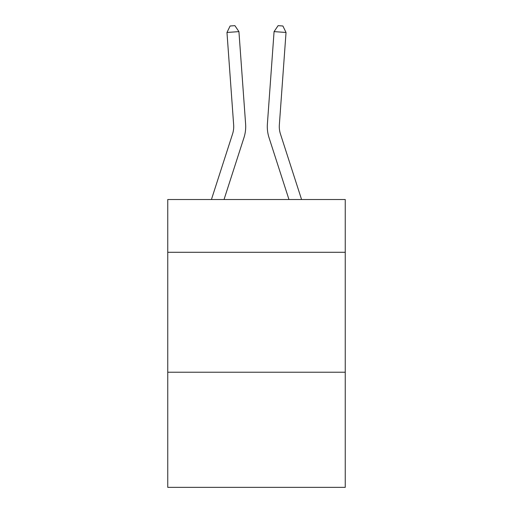 <?xml version="1.0" encoding="UTF-8"?>
<svg xmlns="http://www.w3.org/2000/svg" width="513" height="513" viewBox="0 0 513 513"><rect width="100%" height="100%" fill="white"/><g stroke="black" fill="none" stroke-linecap="round" stroke-linejoin="round"><path stroke-width="0.77" d="M345.249 252.293L345.249 199.525L167.751 199.525L167.751 252.293L345.249 252.293L345.249 487.35L167.751 487.35L167.751 252.293M345.249 372.22L167.751 372.22M243.97 137.651L224.027 199.525L243.97 137.651A35.981 35.981 120.6 0 0 245.612 124.011L238.93 31.614L245.612 124.011L238.93 31.614L245.612 124.011L238.93 31.614L245.612 124.011L238.93 31.614L245.612 124.011L238.93 31.614L245.612 124.011L238.93 31.614L245.612 124.011L238.93 31.614L245.612 124.011L238.93 31.614L245.612 124.011L238.93 31.614L245.612 124.011L238.93 31.614L245.612 124.011L238.93 31.614L245.612 124.011L238.93 31.614L245.612 124.011L238.93 31.614L245.612 124.011L238.93 31.614L245.612 124.011L238.93 31.614L245.612 124.011L238.93 31.614L245.612 124.011L238.93 31.614L245.612 124.011L238.93 31.614L245.612 124.011L238.93 31.614L245.612 124.011L238.93 31.614L245.612 124.011L238.93 31.614L245.612 124.011L238.93 31.614L245.612 124.011L238.93 31.614L245.612 124.011L238.93 31.614L245.612 124.011L238.93 31.614L245.612 124.011L238.93 31.614L245.612 124.011L238.93 31.614L245.612 124.011L238.93 31.614L245.612 124.011L238.93 31.614L245.612 124.011L238.93 31.614L245.612 124.011L238.93 31.614L245.612 124.011L238.93 31.614L245.612 124.011L238.93 31.614L245.612 124.011L238.93 31.614L226.97 32.473L230.106 25.996L234.89 25.65L238.93 31.614M232.556 133.97A23.983 23.983 -59.4 0 0 233.652 124.877A23.983 23.983 -59.4 0 1 232.556 133.97A23.983 23.983 -59.4 0 0 233.652 124.877A23.983 23.983 -59.4 0 1 232.556 133.97A23.983 23.983 -59.4 0 0 233.652 124.877A23.983 23.983 -59.4 0 1 232.556 133.97A23.983 23.983 -59.4 0 0 233.652 124.877A23.983 23.983 -59.4 0 1 232.556 133.97A23.983 23.983 -59.4 0 0 233.652 124.877A23.983 23.983 -59.4 0 1 232.556 133.97A23.983 23.983 -59.4 0 0 233.652 124.877A23.983 23.983 -59.4 0 1 232.556 133.97A23.983 23.983 -59.4 0 0 233.652 124.877A23.983 23.983 -59.4 0 1 232.556 133.97A23.983 23.983 -59.4 0 0 233.652 124.877A23.983 23.983 -59.4 0 1 232.556 133.97A23.983 23.983 -59.4 0 0 233.652 124.877A23.983 23.983 -59.4 0 1 232.556 133.97A23.983 23.983 -59.4 0 0 233.652 124.877A23.983 23.983 -59.4 0 1 232.556 133.97A23.983 23.983 -59.4 0 0 233.652 124.877A23.983 23.983 -59.4 0 1 232.556 133.97A23.983 23.983 -59.4 0 0 233.652 124.877A23.983 23.983 -59.4 0 1 232.556 133.97A23.983 23.983 -59.4 0 0 233.652 124.877A23.983 23.983 -59.4 0 1 232.556 133.97A23.983 23.983 -59.4 0 0 233.652 124.877A23.983 23.983 -59.4 0 1 232.556 133.97A23.983 23.983 -59.4 0 0 233.652 124.877A23.983 23.983 -59.4 0 1 232.556 133.97A23.983 23.983 -59.4 0 0 233.652 124.877A23.983 23.983 -59.4 0 1 232.556 133.97A23.983 23.983 -59.4 0 0 233.652 124.877A23.983 23.983 -59.4 0 1 232.556 133.97A23.983 23.983 -59.4 0 0 233.652 124.877A23.983 23.983 -59.4 0 1 232.556 133.97A23.983 23.983 -59.4 0 0 233.652 124.877A23.983 23.983 -59.4 0 1 232.556 133.97A23.983 23.983 -59.4 0 0 233.652 124.877A23.983 23.983 -59.4 0 1 232.556 133.97A23.983 23.983 -59.4 0 0 233.652 124.877A23.983 23.983 -59.4 0 1 232.556 133.97A23.983 23.983 -59.4 0 0 233.652 124.877A23.983 23.983 -59.4 0 1 232.556 133.97A23.983 23.983 -59.4 0 0 233.652 124.877A23.983 23.983 -59.4 0 1 232.556 133.97A23.983 23.983 -59.4 0 0 233.652 124.877A23.983 23.983 -59.4 0 1 232.556 133.97A23.983 23.983 -59.4 0 0 233.652 124.877A23.983 23.983 -59.4 0 1 232.556 133.97A23.983 23.983 -59.4 0 0 233.652 124.877A23.983 23.983 -59.4 0 1 232.556 133.97A23.983 23.983 -59.4 0 0 233.652 124.877A23.983 23.983 -59.4 0 1 232.556 133.97A23.983 23.983 -59.4 0 0 233.652 124.877A23.983 23.983 -59.4 0 1 232.556 133.97A23.983 23.983 -59.4 0 0 233.652 124.877A23.983 23.983 -59.4 0 1 232.556 133.97A23.983 23.983 -59.4 0 0 233.652 124.877A23.983 23.983 -59.4 0 1 232.556 133.97A23.983 23.983 -59.4 0 0 233.652 124.877A23.983 23.983 -59.4 0 1 232.556 133.97A23.983 23.983 -59.4 0 0 233.652 124.877A23.983 23.983 -59.4 0 1 232.556 133.97A23.983 23.983 -59.4 0 0 233.652 124.877A23.983 23.983 -59.4 0 1 232.556 133.97L211.427 199.525L232.556 133.97A23.983 23.983 -39.4 0 0 233.652 124.877L226.97 32.473M280.444 133.97A23.983 23.983 59.4 0 1 279.348 124.877A23.983 23.983 59.4 0 0 280.444 133.97A23.983 23.983 59.4 0 1 279.348 124.877A23.983 23.983 59.4 0 0 280.444 133.97A23.983 23.983 59.4 0 1 279.348 124.877A23.983 23.983 59.4 0 0 280.444 133.97A23.983 23.983 59.4 0 1 279.348 124.877A23.983 23.983 59.4 0 0 280.444 133.97A23.983 23.983 59.4 0 1 279.348 124.877A23.983 23.983 59.4 0 0 280.444 133.97A23.983 23.983 59.4 0 1 279.348 124.877A23.983 23.983 59.4 0 0 280.444 133.97A23.983 23.983 59.4 0 1 279.348 124.877A23.983 23.983 59.4 0 0 280.444 133.97A23.983 23.983 59.4 0 1 279.348 124.877A23.983 23.983 59.4 0 0 280.444 133.97A23.983 23.983 59.4 0 1 279.348 124.877A23.983 23.983 59.4 0 0 280.444 133.97A23.983 23.983 59.4 0 1 279.348 124.877A23.983 23.983 59.4 0 0 280.444 133.97A23.983 23.983 59.4 0 1 279.348 124.877A23.983 23.983 59.4 0 0 280.444 133.97A23.983 23.983 59.4 0 1 279.348 124.877A23.983 23.983 59.4 0 0 280.444 133.97A23.983 23.983 59.4 0 1 279.348 124.877A23.983 23.983 59.4 0 0 280.444 133.97A23.983 23.983 59.4 0 1 279.348 124.877A23.983 23.983 59.4 0 0 280.444 133.97A23.983 23.983 59.4 0 1 279.348 124.877A23.983 23.983 59.4 0 0 280.444 133.97A23.983 23.983 59.4 0 1 279.348 124.877A23.983 23.983 59.4 0 0 280.444 133.97A23.983 23.983 59.4 0 1 279.348 124.877A23.983 23.983 59.4 0 0 280.444 133.97A23.983 23.983 59.4 0 1 279.348 124.877A23.983 23.983 59.4 0 0 280.444 133.97A23.983 23.983 59.4 0 1 279.348 124.877A23.983 23.983 59.4 0 0 280.444 133.97A23.983 23.983 59.4 0 1 279.348 124.877A23.983 23.983 59.4 0 0 280.444 133.97A23.983 23.983 59.4 0 1 279.348 124.877A23.983 23.983 59.4 0 0 280.444 133.97A23.983 23.983 59.4 0 1 279.348 124.877A23.983 23.983 59.4 0 0 280.444 133.97A23.983 23.983 59.4 0 1 279.348 124.877A23.983 23.983 59.4 0 0 280.444 133.97A23.983 23.983 59.4 0 1 279.348 124.877A23.983 23.983 59.4 0 0 280.444 133.97A23.983 23.983 59.4 0 1 279.348 124.877A23.983 23.983 59.4 0 0 280.444 133.97A23.983 23.983 59.4 0 1 279.348 124.877A23.983 23.983 59.4 0 0 280.444 133.97A23.983 23.983 59.4 0 1 279.348 124.877A23.983 23.983 59.4 0 0 280.444 133.97A23.983 23.983 59.4 0 1 279.348 124.877A23.983 23.983 59.4 0 0 280.444 133.97A23.983 23.983 59.4 0 1 279.348 124.877A23.983 23.983 59.4 0 0 280.444 133.97A23.983 23.983 59.4 0 1 279.348 124.877A23.983 23.983 59.4 0 0 280.444 133.97A23.983 23.983 59.4 0 1 279.348 124.877A23.983 23.983 59.4 0 0 280.444 133.97A23.983 23.983 59.4 0 1 279.348 124.877A23.983 23.983 59.4 0 0 280.444 133.97A23.983 23.983 59.4 0 1 279.348 124.877A23.983 23.983 59.4 0 0 280.444 133.97L301.573 199.525L280.444 133.97A23.983 23.983 39.4 0 1 279.348 124.877L286.03 32.473L274.07 31.614L267.388 124.011A35.981 35.981 -120.6 0 0 269.03 137.651L288.973 199.525L269.03 137.651M274.07 31.614L267.388 124.011L274.07 31.614L267.388 124.011L274.07 31.614L267.388 124.011L274.07 31.614L267.388 124.011L274.07 31.614L267.388 124.011L274.07 31.614L267.388 124.011L274.07 31.614L267.388 124.011L274.07 31.614L267.388 124.011L274.07 31.614L267.388 124.011L274.07 31.614L267.388 124.011L274.07 31.614L267.388 124.011L274.07 31.614L267.388 124.011L274.07 31.614L267.388 124.011L274.07 31.614L267.388 124.011L274.07 31.614L267.388 124.011L274.07 31.614L267.388 124.011L274.07 31.614L267.388 124.011L274.07 31.614L267.388 124.011L274.07 31.614L267.388 124.011L274.07 31.614L267.388 124.011L274.07 31.614L267.388 124.011L274.07 31.614L267.388 124.011L274.07 31.614L267.388 124.011L274.07 31.614L267.388 124.011L274.07 31.614L267.388 124.011L274.07 31.614L267.388 124.011L274.07 31.614L267.388 124.011L274.07 31.614L267.388 124.011L274.07 31.614L267.388 124.011L274.07 31.614L267.388 124.011L274.07 31.614L267.388 124.011L274.07 31.614L267.388 124.011L274.07 31.614L267.388 124.011L274.07 31.614L278.11 25.65L282.894 25.996L286.03 32.473"/></g></svg>

